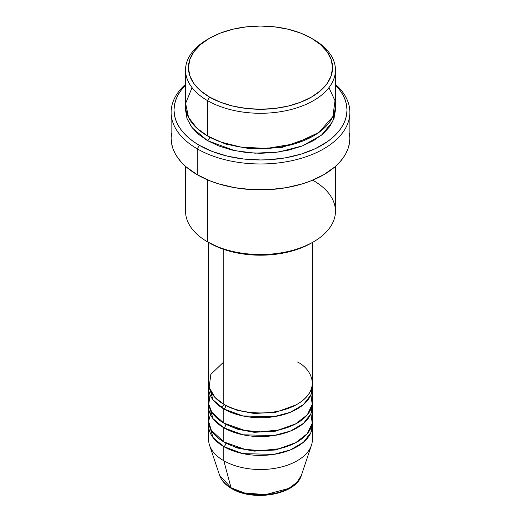<?xml version="1.0" encoding="UTF-8"?>
<svg xmlns="http://www.w3.org/2000/svg" width="521" height="521" viewBox="0 0 521 521"><rect width="100%" height="100%" fill="white"/><g stroke="black" fill="none" stroke-linecap="round" stroke-linejoin="round"><path stroke-width="0.78" d="M301.392 475.321L297.029 482.316L288.738 488.444L265.397 494.644L244.284 492.918L231.05 487.773A2.885 1.667 120 0 0 231.585 488.522A2.885 1.667 -60 0 1 231.05 487.773A41.647 24.044 0 0 0 272.704 493.758A41.647 24.044 0 0 0 301.392 475.321C296 494.833 253.173 501.944 231.578 488.522C225.476 484.999 221.484 480.603 219.608 475.321A41.647 24.044 0 0 0 231.05 487.773L223.809 460.74L231.05 487.773L219.608 475.321L209.553 445.234A51.892 29.957 180 0 0 223.809 460.74A51.892 29.957 0 0 0 280.357 467.239A51.892 29.957 0 0 0 312.392 439.561L312.392 425.436A51.892 29.957 180 0 1 280.357 453.114A51.892 29.957 180 0 1 223.809 446.621L213.017 437.516L208.771 423.085A51.892 29.957 180 0 0 208.608 425.436L208.608 439.561A51.892 29.957 0 0 0 223.809 460.74L223.809 446.621L223.809 460.74A51.892 29.957 180 0 0 275.707 468.203A51.892 29.957 180 0 0 311.447 445.234L301.392 475.321M223.809 361.887L210.855 374.345L209.129 387.305L215.004 397.471L223.809 404.25A51.892 29.957 0 0 0 280.357 410.743A51.892 29.957 0 0 0 312.392 383.065L312.392 242.48M312.392 387.774A51.892 29.957 180 0 0 312.229 385.423L310.874 394.964L303.489 404.55L290.321 412.293L273.785 416.735L242.916 415.96L223.809 408.959A2.885 1.667 120 0 0 225.847 405.429L224.857 404.843L225.847 405.429A2.885 1.667 -60 0 1 223.809 408.959L213.017 399.854L208.771 385.423A51.892 29.957 180 0 0 208.608 387.774L208.608 401.899A51.892 29.957 0 0 0 223.809 423.085A51.892 29.957 0 0 0 280.357 429.578A51.892 29.957 0 0 0 312.392 401.899L312.392 387.774A51.892 29.957 180 0 1 280.357 415.452A51.892 29.957 180 0 1 223.809 408.959L223.809 423.085L223.809 408.959A51.892 29.957 180 0 1 208.608 387.774M210.074 394.84L208.765 404.231L211.826 412.28L223.809 423.085L244.694 430.431L260.48 431.857L278.475 430.001L295.387 424.074L307.305 414.833L312.209 404.381L310.926 394.84M225.847 424.198A2.885 1.667 -60 0 1 225.847 424.257L224.857 423.671L225.847 424.257A2.885 1.667 -60 0 1 223.809 427.787L213.017 418.682L208.771 404.25A51.892 29.957 180 0 0 208.608 406.608L208.608 420.727A51.892 29.957 0 0 0 223.809 441.912A51.892 29.957 0 0 0 280.357 448.405A51.892 29.957 0 0 0 312.392 420.727L312.392 406.608A51.892 29.957 180 0 1 280.357 434.286A51.892 29.957 180 0 1 223.809 427.787L223.809 441.912L223.809 427.787A51.892 29.957 180 0 1 208.608 406.608M211.239 411.316L208.621 421.424L211.285 430.222L223.809 441.912L244.694 449.265L260.48 450.685L278.475 448.835L295.387 442.909L307.305 433.661L312.209 423.215L310.926 413.667M225.847 443.026A2.885 1.667 -60 0 1 225.847 443.091L224.857 442.498L225.847 443.091A2.885 1.667 -60 0 1 223.809 446.621A51.892 29.957 180 0 1 208.608 425.436M192.067 87.665L185.619 103.405L188.55 117.453L196.971 128.283L207.501 135.916L207.501 100.612L209.54 97.082A72.067 41.608 180 0 1 209.54 38.235A72.067 41.608 180 0 1 311.46 38.235L300.539 33.064L288.08 29.215L274.56 26.851L260.5 26.05L246.44 26.851L232.92 29.215L220.461 33.064L209.54 38.235L200.578 44.546L193.916 51.735L189.813 59.544L188.433 67.658L189.813 75.779L193.916 83.581L200.578 90.778L209.54 97.082L220.461 102.253L232.92 106.102L246.44 108.466L260.5 109.267L274.56 108.466L288.08 106.102L300.539 102.253L311.46 97.082L320.422 90.778L327.084 83.581L331.187 75.779L332.567 67.658L331.187 59.544L327.084 51.735L320.422 44.546L311.46 38.235A72.067 41.608 180 0 1 311.46 97.082A72.067 41.608 180 0 1 209.54 97.082L207.501 100.612A74.952 43.276 0 0 0 313.499 100.612A74.952 43.276 0 0 0 313.499 39.414L313.499 39.414A74.952 43.276 180 0 1 335.452 70.016A74.952 43.276 180 0 1 289.181 109.99A74.952 43.276 180 0 1 207.501 100.612L207.501 135.916A74.952 43.276 0 0 0 289.181 145.3A74.952 43.276 0 0 0 335.452 105.32L335.452 70.016M313.499 180.644A74.952 43.276 180 0 1 313.499 241.842A74.952 43.276 180 0 1 207.501 241.842L209.54 243.014A72.067 41.608 0 0 0 311.46 243.014L300.539 248.191L288.08 252.034L274.56 254.404L260.5 255.205L246.44 254.404L232.92 252.034L220.461 248.191L207.501 241.842A74.952 43.276 0 0 0 289.181 251.22A74.952 43.276 0 0 0 335.452 211.239L335.452 166.368M197.309 148.863A89.365 51.592 0 0 0 316.735 152.477A89.365 51.592 0 0 0 335.452 84.285A89.365 51.592 180 0 1 349.865 112.38A89.365 51.592 180 0 1 294.697 160.051A89.365 51.592 180 0 1 197.309 148.863L197.309 174.756A89.365 51.592 0 0 0 294.697 185.938A89.365 51.592 0 0 0 349.865 138.273L349.435 143.327L348.152 148.342L346.016 153.252L343.065 158.019L339.314 162.598L334.808 166.935L323.691 174.756L310.151 181.171L302.629 183.776L286.439 187.645L269.259 189.618L251.741 189.618L234.561 187.645L218.371 183.776L210.849 181.171L197.309 174.756L197.309 148.863A89.365 51.592 180 0 1 171.135 112.38A89.365 51.592 180 0 1 185.548 84.285A89.365 51.592 0 0 0 197.309 148.863L199.348 145.333L197.309 148.863M335.452 85.118A86.486 49.931 180 0 1 313.101 149.657A86.486 49.931 180 0 1 199.348 145.333L212.451 151.546L227.403 156.157L243.626 158.996L260.5 159.96L268.979 159.719L285.606 157.811L301.268 154.06L315.368 148.622L327.351 141.705L332.411 137.765L336.774 133.565L340.402 129.136L343.261 124.519L345.319 119.771L346.569 114.92L346.986 110.029L346.569 105.131L345.319 100.286L343.261 95.532L340.402 90.921L335.452 85.118M209.54 137.095L208.537 136.509L209.54 137.095A2.885 1.667 -60 0 1 207.501 140.624L192.197 127.847L187.046 118.632L185.658 107.671L185.548 110.029L186.987 118.469L191.253 126.59L198.182 134.066L207.501 140.624A2.885 1.667 120 0 0 209.54 137.095L226.049 144.219L250.875 148.908L282.447 147.306L312.463 136.509L282.447 147.306L250.875 148.908L226.049 144.219L209.54 137.095M223.809 249.409L223.809 404.25L223.809 249.409M207.501 179.817L207.501 241.842L207.501 179.817M225.847 443.091L237.133 447.956L254.137 451.134L275.726 449.975L296.143 442.498L275.726 449.975L254.137 451.134L237.133 447.956L225.847 443.091A2.885 1.667 120 0 1 223.809 446.621L242.916 453.622L273.785 454.397L290.321 449.955L303.489 442.212L310.874 432.625L312.229 423.085A51.892 29.957 180 0 1 312.392 425.436M225.847 424.257L237.133 429.122L254.137 432.306L275.726 431.147L296.143 423.671L275.726 431.147L254.137 432.306L237.133 429.122L225.847 424.257A2.885 1.667 120 0 1 223.809 427.787L242.916 434.794L273.785 435.563L290.321 431.121L303.489 423.384L310.874 413.791L312.229 404.25A51.892 29.957 180 0 1 312.392 406.608M245.625 493.244L252.919 494.52L260.5 494.95L268.081 494.52L275.375 493.244M209.54 38.235L207.501 39.414A74.952 43.276 0 0 0 207.501 100.612A74.952 43.276 180 0 1 185.548 70.016A74.952 43.276 180 0 1 208.537 38.828M185.548 70.016L185.548 105.32A74.952 43.276 0 0 0 207.501 135.916L221.288 142.2L241.041 147.111L266.648 148.446L294.853 143.783L319.008 132.367L332.834 116.658L335.036 100.781L328.933 87.665M185.548 85.118L180.598 90.921L177.739 95.532L175.681 100.286L174.431 105.131L174.014 110.029L174.431 114.92L175.681 119.771L177.739 124.519L180.598 129.136L184.226 133.565L188.589 137.765L193.649 141.705L199.348 145.333A86.486 49.931 180 0 1 185.548 85.118M335.342 107.671L335.452 110.029L334.013 118.469L329.747 126.59L322.818 134.066L313.499 140.624L302.141 146.01L289.181 150.009L275.121 152.471L260.5 153.298L245.879 152.471L231.819 150.009L218.859 146.01L207.501 140.624L234.73 150.66L255.043 153.187L278.709 152.002L302.454 145.887L321.672 135.037L332.815 121.406L335.342 107.671M171.135 112.38L171.135 138.273A89.365 51.592 0 0 0 197.309 174.756L186.192 166.935L181.686 162.598L177.935 158.019L174.984 153.252L172.848 148.342L171.565 143.327L171.135 138.273L171.565 133.213M349.435 133.213L349.865 138.273L349.865 112.38M185.548 166.368L185.548 211.239A74.952 43.276 0 0 0 207.501 241.842L207.501 241.842M208.608 242.48L208.608 383.065A51.892 29.957 0 0 0 223.809 404.25C233.069 411.297 269.533 419.639 297.191 404.25C323.847 388.282 309.402 367.227 297.191 361.887M225.847 405.429L237.133 410.294L254.137 413.479L275.726 412.313L296.143 404.843L275.726 412.313L254.137 413.479L237.133 410.294L225.847 405.429M224.668 404.739L220.995 407.201M313.499 241.842L311.46 243.014"/></g></svg>
